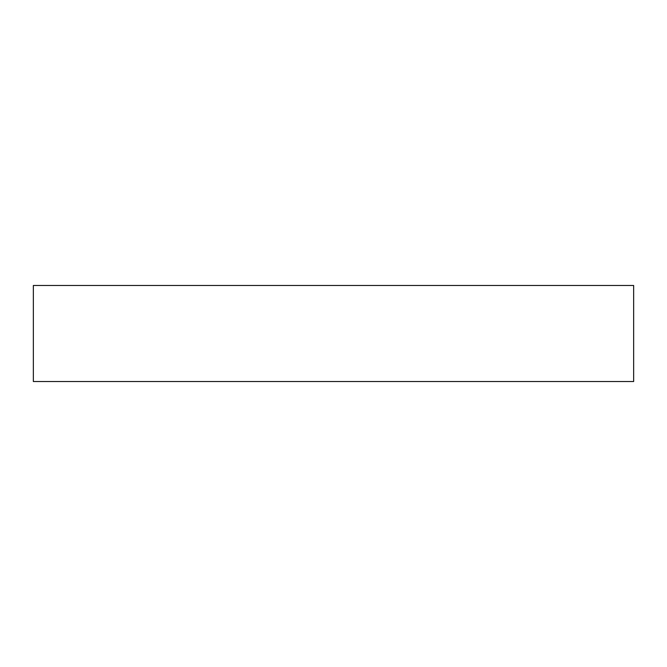<?xml version="1.0" encoding="UTF-8"?>
<svg xmlns="http://www.w3.org/2000/svg" width="667" height="667" viewBox="0 0 667 667"><rect width="100%" height="100%" fill="white"/><g stroke="black" fill="none" stroke-linecap="round" stroke-linejoin="round"><path stroke-width="1" d="M33.35 381.524L33.35 285.476L633.65 285.476L633.65 381.524L33.35 381.524"/></g></svg>
